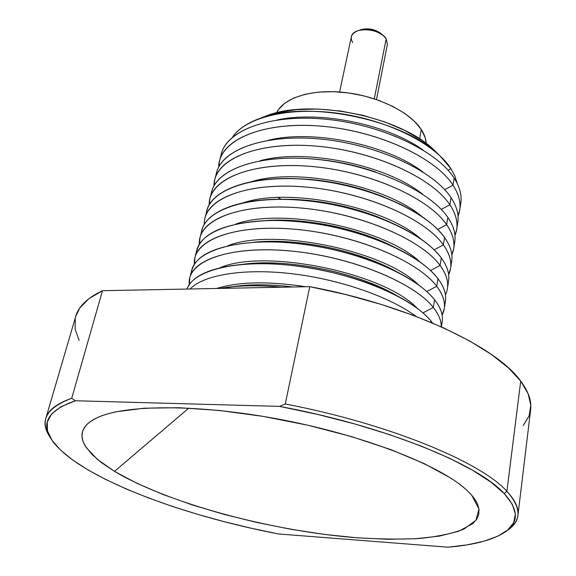 <?xml version="1.0" encoding="UTF-8"?>
<svg xmlns="http://www.w3.org/2000/svg" width="576" height="576" viewBox="0 0 576 576"><rect width="100%" height="100%" fill="white"/><g stroke="black" fill="none" stroke-linecap="round" stroke-linejoin="round"><path stroke-width="0.86" d="M450.922 168.674L454.867 176.026L457.106 183.226L454.867 176.026L450.922 168.674L448.07 170.23L450.922 168.674C435.326 144.158 388.649 120.37 339.055 113.436C289.447 106.416 245.707 117.216 232.553 137.131C237.823 129.398 246.874 123.178 259.69 118.476C306.684 99.547 403.776 119.477 439.51 155.39L450.922 168.674M281.182 199.26L277.841 197.503M114.502 471.377L101.794 462.874L91.951 454.399L85.291 446.119L83.261 442.094L82.138 438.178L81.958 434.39L82.75 430.762L84.542 427.313L87.35 424.058L91.188 421.034L96.077 418.255C123.638 404.208 200.405 403.74 284.558 420.278C368.719 436.752 443.707 467.078 468.173 491.537C463.63 487.109 457.675 482.537 450.317 477.828L424.217 463.601L390.715 449.575L351.281 436.529L307.944 425.246L263.11 416.383L219.326 410.45L179.028 407.714L144.259 408.211L116.532 411.732C108.569 413.388 101.981 415.454 96.754 417.924C91.548 420.401 87.725 423.194 85.277 426.312L82.606 431.165L81.929 436.363L83.16 441.842L86.213 447.545L97.373 459.367L114.502 471.377L136.678 483.185L162.936 494.474L192.37 504.95L224.086 514.382L257.249 522.554L291.024 529.294L324.598 534.427L357.127 537.804L387.742 539.28L415.526 538.74L439.517 536.076L458.705 531.245L472.766 523.649L476.705 519.286L478.807 514.404L478.98 509.062L477.526 504.13C475.812 500.162 472.694 495.965 468.173 491.537L471.802 495.382L478.958 508.918L475.992 520.279L463.954 529.099C451.937 533.686 436.63 536.846 418.032 538.574C398.009 539.51 376.142 539.129 352.44 537.422C268.243 530.122 167.746 503.042 114.502 471.377L188.82 408.103L114.502 471.377M285.278 403.978L279.504 406.382C383.774 425.678 477.95 464.206 504.252 493.596L506.909 491.342C480.881 462.046 388.829 423.763 285.278 403.978C388.829 423.763 480.881 462.046 506.909 491.342L520.711 381.096C496.39 346.738 408.96 305.237 309.758 286.654L285.278 403.978L279.504 406.382L75.456 400.759L71.712 398.304L102.485 290.707L309.758 286.654L285.278 403.978M459.706 210.154L458.042 216.144C461.866 206.69 460.188 196.366 453.017 185.155C458.719 193.954 460.944 202.284 459.706 210.154L460.786 203.27C462.038 195.336 459.828 186.948 454.147 178.099C460.649 188.302 462.607 197.827 460.022 206.69M431.107 321.127L430.913 322.337L431.107 321.127L432.626 323.064L431.107 321.127C412.322 297.684 354.485 273.218 296.669 266.018C238.795 258.682 193.486 269.683 187.02 289.051C192.463 275.213 212.126 266.89 246.024 264.067C290.83 260.798 354.823 273.931 394.718 294.588C411.43 303.163 423.562 312.005 431.107 321.127M433.31 307.469L422.971 312.898L433.31 307.469C438.739 314.302 441.374 320.746 441.223 326.808C441.374 320.746 438.739 314.302 433.31 307.469L434.556 299.729L433.31 307.469C413.482 281.894 348.444 255.715 287.762 250.733C226.973 245.556 186.235 261.886 189.317 284.616L189.799 277.776C194.378 257.328 238.795 244.886 297.122 251.676C355.392 258.329 414.432 283.298 433.31 307.469M441.389 326.88L442.181 321.804C443.261 314.978 440.719 307.62 434.556 299.729C441.857 309.161 444.074 317.758 441.216 325.519M436.723 286.279L426.773 291.535L436.723 286.279C442.829 294.286 445.334 301.766 444.24 308.722L442.109 315.115C446.551 306.59 444.758 296.978 436.723 286.279L437.947 278.662L436.723 286.279C417.211 260.194 353.088 233.834 292.946 229.075C232.711 224.114 191.88 241.006 194.378 264.262L194.947 257.544C199.692 236.484 243.943 223.387 301.824 229.939C359.647 236.347 418.104 261.562 436.723 286.279M444.24 308.722L445.399 301.298C446.508 294.278 444.024 286.726 437.947 278.662C445.097 288.23 447.278 297 444.478 304.963M445.414 294.725C449.705 285.998 447.926 276.228 440.086 265.421L430.495 270.511L440.086 265.421C446.105 273.6 448.553 281.261 447.422 288.41L448.574 281.102C449.712 273.888 447.286 266.155 441.288 257.918L440.086 265.421L441.288 257.918C448.301 267.624 450.432 276.559 447.689 284.717M450.562 268.409L451.692 261.209C452.858 253.8 450.49 245.902 444.578 237.499C426.564 211.572 369.425 185.818 312.631 179.964C255.78 173.952 211.925 188.518 206.806 210.938L205.006 218.002C210.067 195.782 253.987 181.433 310.997 187.524C367.949 193.464 425.282 219.139 443.39 244.886L434.146 249.826L443.39 244.886C449.33 253.231 451.721 261.072 450.562 268.409L448.654 274.637C452.808 265.716 451.051 255.802 443.39 244.886L444.578 237.499L443.39 244.886C424.483 217.829 362.059 191.124 302.969 186.79C243.792 182.246 202.86 200.203 204.307 224.482M446.645 224.669L437.724 229.457L446.645 224.669C452.506 233.172 454.846 241.178 453.658 248.702L451.836 254.851C455.868 245.743 454.14 235.685 446.645 224.669L447.818 217.397L446.645 224.669C428.033 197.15 366.401 170.287 307.822 166.147C249.149 161.813 208.195 180.274 209.182 205.034L209.93 198.67C215.136 175.896 258.89 160.956 315.475 166.831C371.995 172.548 428.789 198.432 446.645 224.669M206.186 214.553C207.173 191.131 249.12 174.326 306.634 179.395C329.069 181.318 350.986 185.818 372.37 192.888C407.57 205.178 431.64 220.046 444.578 237.499C451.454 247.334 453.542 256.428 450.842 264.773M453.658 248.702L454.774 241.61C455.969 234.022 453.65 225.95 447.818 217.397C454.558 227.354 456.602 236.599 453.953 245.124M449.856 204.761L441.238 209.412L449.856 204.761C455.638 213.415 457.92 221.587 456.703 229.284L454.968 235.354C458.885 226.073 457.186 215.878 449.856 204.761L451.008 197.597L449.856 204.761C431.518 176.796 370.649 149.782 312.566 145.836C254.398 141.689 213.437 160.646 213.984 185.882L214.776 179.626C220.133 156.319 263.714 140.803 319.874 146.462C375.984 151.97 432.23 178.056 449.856 204.761M456.703 229.284L457.805 222.3C459.022 214.538 456.761 206.302 451.008 197.597C457.625 207.684 459.626 217.066 457.013 225.763M453.017 185.155L444.686 189.67L453.017 185.155L454.147 178.099L453.017 185.155C434.952 156.766 374.818 129.593 317.218 125.842C259.538 121.889 218.585 141.322 218.722 167.011L219.55 160.862C225.043 137.038 268.459 120.974 324.209 126.425C379.901 131.717 435.629 157.997 453.017 185.155M376.481 99.569L387.403 44.266L386.186 38.844L374.278 98.834L386.186 38.844C380.232 27.958 352.562 26.46 351.36 36.864L339.61 92.002M421.272 129.485L419.602 138.902L421.272 129.485C410.047 112.061 377.82 96.127 344.83 92.491C311.81 88.776 283.536 97.79 276.588 112.81L278.489 109.562L284.681 103.262L293.587 98.1L304.906 94.32L318.211 92.131L332.95 91.663L348.48 92.945L364.118 95.94L379.159 100.512L392.926 106.459L404.842 113.486L414.403 121.277L421.272 129.485L425.218 137.75L426.211 143.525C426.024 138.953 424.375 134.273 421.272 129.485M262.483 117.389L277.438 112.608L296.446 109.613L317.686 109.037L340.193 110.966L362.902 115.322L384.732 121.91L404.654 130.392L421.762 140.342L437.378 153.295M360.684 29.801L364.385 28.944L369.922 29.009L375.473 30.398L381.643 34.121M352.721 42.624C349.654 37.195 351.554 33.178 358.43 30.564C367.531 28.469 375.847 30.175 383.386 35.69L386.186 38.844M381.593 34.078L381.074 33.61C375.127 29.254 368.561 27.907 361.382 29.563L360.72 29.794M45.842 418.313L75.744 316.325C78.566 306.367 87.48 297.828 102.485 290.707L71.712 398.304C46.13 407.938 38.945 420.948 50.162 437.328C45.648 430.603 44.208 424.267 45.842 418.313C48.11 410.22 56.736 403.546 71.712 398.304L75.456 400.759C48.146 410.206 40.262 423.281 51.804 439.985C76.622 476.064 178.43 514.829 278.683 533.974L448.099 547.2L278.683 533.974L251.345 528.25L224.366 521.719L198.058 514.462L172.721 506.534L148.687 498.024L126.295 489.002L105.898 479.578L87.869 469.858L72.612 459.965L60.516 450.058L52.006 440.287L47.462 430.848L47.268 421.949L51.732 413.806L61.092 406.663L75.456 400.759L279.504 406.382L317.678 414.439L354.787 423.972L389.736 434.671L421.538 446.191L449.395 458.186L472.694 470.297L491.04 482.198L504.252 493.596C519.17 510.206 519.062 523.274 503.935 532.793C491.731 540.295 473.119 545.098 448.099 547.2L467.431 544.81L484.099 541.159L497.664 536.234L507.686 530.035L513.727 522.59L515.39 513.965L512.316 504.252L504.252 493.596L506.909 491.342C515.189 500.198 518.868 508.162 517.946 515.225C517.104 521.338 513.281 526.601 506.484 531C521.69 521.345 521.834 508.126 506.909 491.342L520.711 381.096L508.486 367.949L491.429 354.478L469.721 341.014L443.7 327.924L413.899 315.583L381.046 304.373L346.003 294.624L309.758 286.654L102.485 290.707L88.769 298.793L79.726 308.074L75.715 316.426M220.63 157.543C223.078 132.458 265.154 114.314 321.862 118.872C378.504 123.242 436.471 150.091 454.147 178.099C436.846 150.782 381.312 124.43 325.771 119.218C270.166 113.839 226.814 130.104 221.27 154.109L219.55 160.862M215.878 176.263C218.052 151.661 260.215 134.021 317.383 138.773C374.472 143.338 433.073 170.021 451.008 197.597C433.476 170.726 377.417 144.569 321.458 139.14C265.45 133.56 221.926 149.278 216.518 172.771L214.776 179.626M422.87 171.922C386.856 144.454 312.394 129.168 268.474 140.227C312.394 129.168 386.856 144.454 422.87 171.922M211.068 195.264C212.94 171.151 255.182 154.03 312.811 158.983C370.368 163.757 429.624 190.267 447.818 217.397C430.049 190.987 373.457 165.024 317.081 159.386C260.654 153.59 216.965 168.746 211.702 191.714L209.93 198.67M375.739 172.03C354.989 164.851 333.655 160.474 311.746 158.897C333.655 160.474 354.989 164.851 375.739 172.03M422.532 194.126C386.309 164.873 304.855 148.154 260.035 160.769C304.855 148.154 386.309 164.873 422.532 194.126M384.271 197.194L369.454 191.671C350.042 185.256 330.156 181.174 309.787 179.424L293.998 178.661C325.21 179.359 355.306 185.537 384.271 197.194M421.927 216.526C385.776 185.666 297.158 167.479 251.77 181.598C297.158 167.479 385.776 185.666 421.927 216.526M201.226 234.13C202.097 213.264 236.57 197.604 287.698 199.426C320.155 200.7 351.547 207.144 381.881 218.758C410.494 230.306 430.301 243.36 441.288 257.918C423.022 232.488 365.335 206.957 308.11 200.873C250.826 194.638 206.806 208.598 201.838 230.458L200.016 237.622C204.919 215.971 249.005 202.241 306.446 208.555C363.83 214.726 421.726 240.178 440.086 265.421C420.883 238.838 357.617 212.306 298.015 207.763C238.313 203.011 197.424 220.442 199.375 244.217L200.016 237.622M389.578 221.926L377.741 216.878C350.208 206.33 321.703 200.477 292.241 199.332L279.374 199.31C317.75 198.835 354.492 206.374 389.578 221.926M421.063 239.126C385.265 206.842 289.282 187.135 243.655 202.709C289.282 187.135 385.265 206.842 421.063 239.126M196.2 254.002C198.871 233.431 224.222 222.235 272.254 220.414C312.336 220.709 350.849 228.614 387.806 244.13C411.617 254.743 428.335 266.249 437.947 278.662C419.429 253.75 361.174 228.442 303.516 222.127C245.794 215.654 201.6 228.989 196.798 250.265L194.947 257.544M393.17 246.55L382.781 241.661C349.222 227.563 314.244 220.385 277.848 220.126L266.371 220.522C305.395 217.699 358.409 228.578 393.17 246.55M419.983 261.95C384.797 228.413 281.21 207.144 235.663 224.114C281.21 207.144 384.797 228.413 419.983 261.95M191.102 274.183C192.996 255.564 215.489 244.843 258.581 241.999C299.945 240.206 354.557 251.417 391.874 269.366C411.826 278.964 426.053 289.087 434.556 299.729C415.771 275.35 356.947 250.294 298.843 243.734C240.674 237.024 196.322 249.71 191.678 270.382L189.799 277.776M395.626 271.188L386.114 266.342C352.138 250.006 302.724 239.861 265.054 241.495L254.405 242.201C296.46 237.679 358.762 250.466 395.626 271.188M418.687 284.99C384.379 250.38 272.945 227.506 227.779 245.801C272.945 227.506 384.379 250.38 418.687 284.99M397.253 295.898L388.346 291.053C351.979 272.232 294.113 260.352 253.274 263.326L243.18 264.269C287.402 258.048 359.057 272.758 397.253 295.898M417.19 308.261C384.019 272.772 264.456 248.227 219.982 267.775C264.456 248.227 384.019 272.772 417.19 308.261M190.051 288.994C203.688 274.853 243.518 268.078 291.6 273.694C339.646 279.295 389.945 296.87 416.138 316.433C389.945 296.87 339.646 279.295 291.6 273.694C243.518 268.078 203.688 274.853 190.051 288.994M220.003 288.41L234.266 286.546C248.522 285.307 264.319 285.53 281.657 287.201C257.839 284.954 237.283 285.35 220.003 288.41M292.918 286.985C274.298 284.724 257.393 284.249 242.201 285.559L232.502 286.711C249.754 284.134 269.892 284.22 292.918 286.985M305.662 286.733C268.524 281.059 238.853 281.642 216.648 288.475C238.853 281.642 268.524 281.059 305.662 286.733M277.114 119.981C319.788 110.506 387.41 124.387 422.899 149.911C387.41 124.387 319.788 110.506 277.114 119.981M523.195 425.556L529.07 416.045L530.813 405.36L528.106 393.653L520.711 381.096C528.437 391.471 531.749 401.004 530.64 409.702L517.946 515.225M75.254 318.269L75.154 329.126L79.135 340.394M439.51 155.39L434.21 150.192C400.687 116.568 310.673 98.093 266.609 115.783L259.69 118.476M358.43 30.564L361.382 29.563M383.386 35.69L381.074 33.61M306.634 179.395L309.787 179.424M372.37 192.888L369.454 191.671M287.698 199.426L292.241 199.332M381.881 218.758L377.741 216.878M272.254 220.414L277.848 220.126M387.806 244.13L382.781 241.661M258.581 241.999L265.054 241.495M391.874 269.366L386.114 266.342M246.024 264.067L253.274 263.326M394.718 294.588L388.346 291.053M234.266 286.546L242.201 285.559"/></g></svg>

